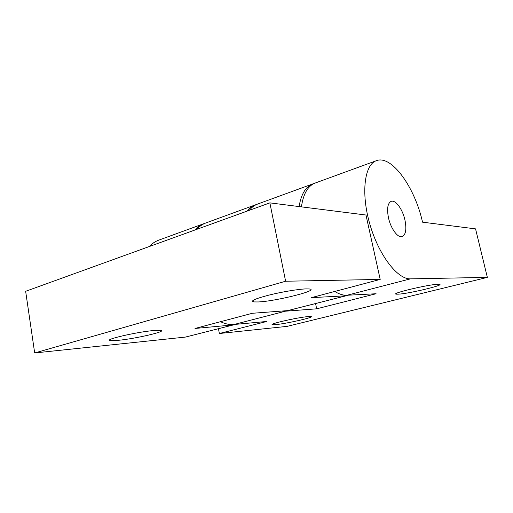 <?xml version="1.0" encoding="UTF-8"?>
<svg xmlns="http://www.w3.org/2000/svg" width="513" height="513" viewBox="0 0 513 513"><rect width="100%" height="100%" fill="white"/><g stroke="black" fill="none" stroke-linecap="round" stroke-linejoin="round"><path stroke-width="0.77" d="M34.672 352.963L25.65 291.301L269.87 202.872L365.981 215.024L380.197 279.425L285.613 281.233L34.672 352.963L185.385 337.086L235.666 324.344M149.302 246.529C152.098 243.56 155.247 241.431 158.754 240.148L203.892 223.668C200.512 224.906 197.492 227.028 194.837 230.042M235.236 324.46L185.385 337.086M232.023 325.024L195.011 328.461L252.351 313.276L287.697 310.615L348.391 295.18M344.608 295.892L311.372 297.649L380.197 279.425M204.886 223.335L203.892 223.668M258.296 301.952L253.871 301.926C249.972 301.08 254.794 298.855 268.344 295.257C281.214 292 298.2 289.146 305.972 288.896L309.14 288.954C321.01 289.941 276.199 301.227 258.296 301.952M118.17 340.331L110.378 340.568C102.889 339.798 137.029 331.873 154.022 330.507L160.691 330.353C167.847 331.225 135.624 338.721 118.17 340.331M313.994 183.532L312.77 183.917C305.69 186.636 301.137 194.183 299.098 206.566M249.267 210.33C251.723 207.284 254.551 205.174 257.75 204.007L312.77 183.917M347.455 295.456L287.697 310.615M404.924 219.942C402.628 209.323 395.594 199.634 391.188 201.346C387.636 203.167 386.738 208.676 388.488 217.865C390.791 228.67 397.896 238.25 402.16 236.628C405.828 234.742 406.751 229.183 404.924 219.942M422.539 222.174C414.921 187.463 391.695 154.612 376.401 160.684C364.512 164.545 360.793 192.843 369.77 223.924C378.62 255.032 397.569 279.54 410.471 278.854L487.35 277.386L475.557 228.875L422.539 222.174M281.496 311.083L285.446 311.199L316.656 308.82L376.093 293.744L347.102 295.244C343.248 295.443 339.138 294.18 334.777 291.455M301.432 206.861C303.305 193.792 307.89 185.853 315.181 183.038L376.401 160.684M487.35 277.386L287.075 326.377L219.352 333.508L266.818 321.465L234.056 324.492C229.728 324.889 225.226 323.959 220.545 321.702M398.216 294.167C408.329 293.814 446.323 284.721 439.16 284.292L437.999 284.273C428.4 284.394 388.841 293.917 396.562 294.167L398.216 294.167M275.949 324.582C286.966 323.6 315.912 316.944 310.788 316.521L308.018 316.604C297.36 317.432 267.209 324.376 272.672 324.703L275.949 324.582M219.352 333.508L218.48 328.795M316.656 308.82L315.598 303.69M196.825 229.317C199.474 226.31 202.488 224.187 205.86 222.95L255.577 204.802C252.37 205.976 249.53 208.086 247.067 211.132M256.68 204.437L255.577 204.802M285.613 281.233L269.87 202.872M347.102 295.244L410.471 278.854M234.056 324.492L285.446 311.199M253.871 301.926L253.518 300.105M396.562 294.167L396.395 293.43M272.672 324.703L272.57 324.184M110.378 340.568L110.212 339.555"/></g></svg>
